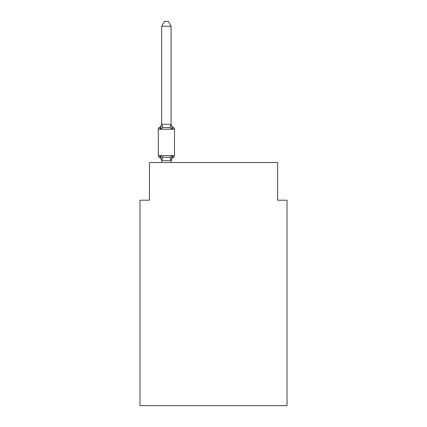 <?xml version="1.0" encoding="UTF-8"?>
<svg xmlns="http://www.w3.org/2000/svg" width="427" height="427" viewBox="0 0 427 427"><rect width="100%" height="100%" fill="white"/><g stroke="black" fill="none" stroke-linecap="round" stroke-linejoin="round"><path stroke-width="0.64" d="M287.003 405.65L287.003 200.215L277.582 200.215L277.582 162.516L149.418 162.516L149.418 200.215L139.997 200.215L139.997 405.65L287.003 405.65M171.094 26.25L161.668 26.25L164.496 21.35L168.265 21.35L171.094 26.25L171.094 124.385L172.273 128.885L173.426 127.556A1.884 1.884 0 0 1 174.488 129.253A1.884 1.884 0 0 0 173.426 127.556L172.273 128.885L173.426 127.556A1.884 1.884 0 0 1 174.488 129.253A1.884 1.884 0 0 0 173.426 127.556L172.273 128.885L173.426 127.556A1.884 1.884 0 0 1 174.488 129.253A1.884 1.884 0 0 0 173.426 127.556L172.273 128.885L173.426 127.556A1.884 1.884 0 0 1 174.488 129.253A1.884 1.884 0 0 0 173.426 127.556L172.273 128.885L173.426 127.556A1.884 1.884 0 0 1 174.488 129.253A1.884 1.884 0 0 0 173.426 127.556L172.273 128.885L173.426 127.556A1.884 1.884 0 0 1 174.488 129.253A1.884 1.884 0 0 0 173.426 127.556L172.273 128.885L173.426 127.556A1.884 1.884 0 0 1 174.488 129.253A1.884 1.884 0 0 0 173.426 127.556L172.273 128.885L173.426 127.556L172.273 128.885L169.914 127.673L166.381 127.481L162.847 127.673L160.493 128.885L159.335 127.556A1.884 1.884 0 0 0 158.278 129.253L158.278 155.636A1.884 1.884 0 0 0 159.335 157.333L160.493 156.004L159.335 157.333A1.884 1.884 0 0 1 158.278 155.636A1.884 1.884 0 0 0 159.335 157.333L160.493 156.004L159.335 157.333A1.884 1.884 0 0 1 158.278 155.636A1.884 1.884 0 0 0 159.335 157.333A1.884 1.884 0 0 1 158.278 155.636A1.884 1.884 0 0 0 159.335 157.333A1.884 1.884 0 0 1 158.278 155.636A1.884 1.884 0 0 0 159.335 157.333A1.884 1.884 0 0 1 158.278 155.636A1.884 1.884 0 0 0 159.335 157.333A1.884 1.884 0 0 1 158.278 155.636A1.884 1.884 0 0 0 159.335 157.333A1.884 1.884 0 0 1 158.278 155.636A1.884 1.884 0 0 0 159.335 157.333A1.884 1.884 0 0 1 158.278 155.636A1.884 1.884 0 0 0 159.335 157.333A1.884 1.884 0 0 1 158.278 155.636A1.884 1.884 0 0 0 159.335 157.333A1.884 1.884 0 0 1 158.278 155.636A1.884 1.884 0 0 0 159.335 157.333A1.884 1.884 0 0 1 158.278 155.636A1.884 1.884 0 0 0 159.335 157.333L160.493 156.004L159.335 157.333A1.884 1.884 0 0 1 158.278 155.636A1.884 1.884 0 0 0 159.335 157.333L160.493 156.004L159.335 157.333A1.884 1.884 0 0 1 158.278 155.636A1.884 1.884 0 0 0 159.335 157.333L160.493 156.004L159.335 157.333A1.884 1.884 0 0 1 158.278 155.636A1.884 1.884 0 0 0 159.335 157.333L160.493 156.004L159.335 157.333A1.884 1.884 0 0 1 158.278 155.636A1.884 1.884 0 0 0 159.335 157.333L160.493 156.004L159.335 157.333A1.884 1.884 0 0 1 158.278 155.636A1.884 1.884 0 0 0 159.335 157.333L160.493 156.004L159.335 157.333A1.884 1.884 0 0 1 158.278 155.636A1.884 1.884 0 0 0 159.335 157.333L160.493 156.004L159.335 157.333A1.884 1.884 0 0 1 158.278 155.636A1.884 1.884 0 0 0 159.335 157.333L160.493 156.004L159.335 157.333A1.884 1.884 0 0 1 158.278 155.636A1.884 1.884 0 0 0 159.335 157.333L160.493 156.004L159.335 157.333A1.884 1.884 0 0 1 158.278 155.636A1.884 1.884 0 0 0 159.335 157.333L160.493 156.004L159.335 157.333A1.884 1.884 0 0 1 158.278 155.636A1.884 1.884 0 0 0 159.335 157.333L160.493 156.004L159.335 157.333A1.884 1.884 0 0 1 158.278 155.636A1.884 1.884 0 0 0 159.335 157.333L160.493 156.004L162.847 157.221L166.381 157.408L169.914 157.221L172.273 156.004L173.426 157.333A1.884 1.884 0 0 0 174.488 155.636A1.884 1.884 0 0 1 173.426 157.333A1.884 1.884 0 0 0 174.488 155.636A1.884 1.884 0 0 1 173.426 157.333L172.887 157.072L173.426 157.333A1.884 1.884 0 0 0 174.488 155.636A1.884 1.884 0 0 1 173.426 157.333A1.884 1.884 0 0 0 174.488 155.636A1.884 1.884 0 0 1 173.426 157.333L172.887 157.072L173.426 157.333A1.884 1.884 0 0 0 174.488 155.636A1.884 1.884 0 0 1 173.426 157.333A1.884 1.884 0 0 0 174.488 155.636A1.884 1.884 0 0 1 173.426 157.333L172.887 157.072L173.426 157.333A1.884 1.884 0 0 0 174.488 155.636A1.884 1.884 0 0 1 173.426 157.333A1.884 1.884 0 0 0 174.488 155.636A1.884 1.884 0 0 1 173.426 157.333L172.887 157.072L173.426 157.333A1.884 1.884 0 0 0 174.488 155.636A1.884 1.884 0 0 1 173.426 157.333A1.884 1.884 0 0 0 174.488 155.636A1.884 1.884 0 0 1 173.426 157.333L172.887 157.072L173.426 157.333A1.884 1.884 0 0 0 174.488 155.636A1.884 1.884 0 0 1 173.426 157.333A1.884 1.884 0 0 0 174.488 155.636A1.884 1.884 0 0 1 173.426 157.333L172.887 157.072L173.426 157.333A1.884 1.884 0 0 0 174.488 155.636A1.884 1.884 0 0 1 173.426 157.333A1.884 1.884 0 0 0 174.488 155.636A1.884 1.884 0 0 1 173.426 157.333L172.887 157.072L173.426 157.333A1.884 1.884 0 0 0 174.488 155.636A1.884 1.884 0 0 1 173.426 157.333A1.884 1.884 0 0 0 174.488 155.636A1.884 1.884 0 0 1 173.426 157.333L172.887 157.072L173.426 157.333A1.884 1.884 0 0 0 174.488 155.636A1.884 1.884 0 0 1 173.426 157.333A1.884 1.884 0 0 0 174.488 155.636A1.884 1.884 0 0 1 173.426 157.333L172.887 157.072L173.426 157.333A1.884 1.884 0 0 0 174.488 155.636A1.884 1.884 0 0 1 173.426 157.333A1.884 1.884 0 0 0 174.488 155.636A1.884 1.884 0 0 1 173.426 157.333L172.887 157.072L173.426 157.333A1.884 1.884 0 0 0 174.488 155.636A1.884 1.884 0 0 1 173.426 157.333A1.884 1.884 0 0 0 174.488 155.636A1.884 1.884 0 0 1 173.426 157.333L172.887 157.072L173.426 157.333A1.884 1.884 0 0 0 174.488 155.636A1.884 1.884 0 0 1 173.426 157.333A1.884 1.884 0 0 0 174.488 155.636A1.884 1.884 0 0 1 173.426 157.333L172.887 157.072L173.426 157.333A1.884 1.884 0 0 0 174.488 155.636A1.884 1.884 0 0 1 173.426 157.333A1.884 1.884 0 0 0 174.488 155.636A1.884 1.884 0 0 1 173.426 157.333L172.887 157.072L173.426 157.333A1.884 1.884 0 0 0 174.488 155.636A1.884 1.884 0 0 1 173.426 157.333A1.884 1.884 0 0 0 174.488 155.636A1.884 1.884 0 0 1 173.426 157.333L172.887 157.072L173.426 157.333A1.884 1.884 0 0 0 174.488 155.636A1.884 1.884 0 0 1 173.426 157.333A1.884 1.884 0 0 0 174.488 155.636A1.884 1.884 0 0 1 173.426 157.333L172.887 157.072L173.426 157.333A1.884 1.884 0 0 0 174.488 155.636A1.884 1.884 0 0 1 173.426 157.333A1.884 1.884 0 0 0 174.488 155.636A1.884 1.884 0 0 1 173.426 157.333L172.887 157.072L173.426 157.333A1.884 1.884 0 0 0 174.488 155.636A1.884 1.884 0 0 1 173.426 157.333A1.884 1.884 0 0 0 174.488 155.636A1.884 1.884 0 0 1 173.426 157.333L172.887 157.072L173.426 157.333A1.884 1.884 0 0 0 174.488 155.636A1.884 1.884 0 0 1 173.426 157.333A1.884 1.884 0 0 0 174.488 155.636A1.884 1.884 0 0 1 173.426 157.333L172.887 157.072L173.426 157.333A1.884 1.884 0 0 0 174.488 155.636A1.884 1.884 0 0 1 173.426 157.333A1.884 1.884 0 0 0 174.488 155.636A1.884 1.884 0 0 1 173.426 157.333L172.887 157.072L173.426 157.333A1.884 1.884 0 0 0 174.488 155.636A1.884 1.884 0 0 1 173.426 157.333A1.884 1.884 0 0 0 174.488 155.636A1.884 1.884 0 0 1 173.426 157.333L172.887 157.072L173.426 157.333A1.884 1.884 0 0 0 174.488 155.636A1.884 1.884 0 0 1 173.426 157.333A1.884 1.884 0 0 0 174.488 155.636A1.884 1.884 0 0 1 173.426 157.333L172.887 157.072M160.493 128.885L159.335 127.556L160.493 128.885L159.335 127.556L160.493 128.885L159.335 127.556L160.493 128.885L159.335 127.556L160.493 128.885L159.335 127.556L160.493 128.885L159.335 127.556L160.493 128.885L159.335 127.556L160.493 128.885L159.335 127.556L160.493 128.885L159.335 127.556L160.493 128.885L159.335 127.556L160.493 128.885L159.335 127.556L160.493 128.885L159.335 127.556L160.493 128.885L159.335 127.556L160.493 128.885L159.335 127.556L160.493 128.885L159.335 127.556L160.493 128.885L159.335 127.556L160.493 128.885L159.335 127.556L160.493 128.885L159.335 127.556L160.493 128.885L159.335 127.556L160.493 128.885L159.335 127.556L160.493 128.885L159.335 127.556L160.493 128.885L159.335 127.556L160.493 128.885L161.668 124.214L171.094 124.385L171.094 123.83A4.147 4.147 0 0 0 173.426 127.556A1.884 1.884 0 0 1 174.488 129.253A1.884 1.884 0 0 0 173.426 127.556A1.884 1.884 0 0 1 174.488 129.253A1.884 1.884 0 0 0 173.426 127.556A1.884 1.884 0 0 1 174.488 129.253A1.884 1.884 0 0 0 173.426 127.556A1.884 1.884 0 0 1 174.488 129.253A1.884 1.884 0 0 0 173.426 127.556A1.884 1.884 0 0 1 174.488 129.253A1.884 1.884 0 0 0 173.426 127.556A1.884 1.884 0 0 1 174.488 129.253A1.884 1.884 0 0 0 173.426 127.556A1.884 1.884 0 0 1 174.488 129.253A1.884 1.884 0 0 0 173.426 127.556A1.884 1.884 0 0 1 174.488 129.253A1.884 1.884 0 0 0 173.426 127.556A1.884 1.884 0 0 1 174.488 129.253A1.884 1.884 0 0 0 173.426 127.556A1.884 1.884 0 0 1 174.488 129.253A1.884 1.884 0 0 0 173.426 127.556A1.884 1.884 0 0 1 174.488 129.253A1.884 1.884 0 0 0 173.426 127.556A1.884 1.884 0 0 1 174.488 129.253A1.884 1.884 0 0 0 173.426 127.556A1.884 1.884 0 0 1 174.488 129.253A1.884 1.884 0 0 0 173.426 127.556A1.884 1.884 0 0 1 174.488 129.253A1.884 1.884 0 0 0 173.426 127.556A1.884 1.884 0 0 1 174.488 129.253A1.884 1.884 0 0 0 173.426 127.556A1.884 1.884 0 0 1 174.488 129.253A1.884 1.884 0 0 0 173.426 127.556A1.884 1.884 0 0 1 174.488 129.253A1.884 1.884 0 0 0 173.426 127.556A1.884 1.884 0 0 1 174.488 129.253A1.884 1.884 0 0 0 173.426 127.556A1.884 1.884 0 0 1 174.488 129.253A1.884 1.884 0 0 0 173.426 127.556A1.884 1.884 0 0 1 174.488 129.253A1.884 1.884 0 0 0 173.426 127.556A1.884 1.884 0 0 1 174.488 129.253A1.884 1.884 0 0 0 173.426 127.556A1.884 1.884 0 0 1 174.488 129.253A1.884 1.884 0 0 0 173.426 127.556A1.884 1.884 0 0 1 174.488 129.253A1.884 1.884 0 0 0 173.426 127.556A1.884 1.884 0 0 1 174.488 129.253A1.884 1.884 0 0 0 173.426 127.556A1.884 1.884 0 0 1 174.488 129.253A1.884 1.884 0 0 0 173.426 127.556A1.884 1.884 0 0 1 174.488 129.253A1.884 1.884 0 0 0 173.426 127.556A1.884 1.884 0 0 1 174.488 129.253A1.884 1.884 0 0 0 173.426 127.556A1.884 1.884 0 0 1 174.488 129.253A1.884 1.884 0 0 0 173.426 127.556A1.884 1.884 0 0 1 174.488 129.253A1.884 1.884 0 0 0 173.426 127.556A1.884 1.884 0 0 1 174.488 129.253A1.884 1.884 0 0 0 173.426 127.556A1.884 1.884 0 0 1 174.488 129.253A1.884 1.884 0 0 0 173.426 127.556A1.884 1.884 0 0 1 174.488 129.253A1.884 1.884 0 0 0 173.426 127.556A1.884 1.884 0 0 1 174.488 129.253A1.884 1.884 0 0 0 173.426 127.556A1.884 1.884 0 0 1 174.488 129.253A1.884 1.884 0 0 0 173.426 127.556A1.884 1.884 0 0 1 174.488 129.253A1.884 1.884 0 0 0 173.426 127.556A1.884 1.884 0 0 1 174.488 129.253A1.884 1.884 0 0 0 173.426 127.556A1.884 1.884 0 0 1 174.488 129.253L174.488 155.636A1.884 1.884 0 0 1 173.426 157.333A1.884 1.884 0 0 0 174.488 155.636A1.884 1.884 0 0 1 173.426 157.333L172.273 156.004L173.426 157.333A1.884 1.884 0 0 0 174.488 155.636A1.884 1.884 0 0 1 173.426 157.333A4.147 4.147 0 0 0 171.094 161.059M172.273 156.004L173.426 157.333L172.273 156.004L173.426 157.333L172.273 156.004L173.426 157.333L172.273 156.004L173.426 157.333L172.273 156.004L173.426 157.333L172.273 156.004L173.426 157.333L172.273 156.004L173.426 157.333L172.273 156.004L173.426 157.333L172.273 156.004L173.426 157.333L172.273 156.004L173.426 157.333L172.273 156.004L173.426 157.333L172.273 156.004L173.426 157.333L172.273 156.004L173.426 157.333L172.273 156.004L173.426 157.333L172.273 156.004L173.426 157.333L172.273 156.004L173.426 157.333L172.273 156.004L173.426 157.333L172.273 156.004L173.426 157.333L172.273 156.004L173.426 157.333L172.273 156.004L173.426 157.333L172.273 156.004L173.426 157.333L172.273 156.004L171.094 160.675L161.668 160.504L161.668 161.059A4.147 4.147 0 0 0 159.335 157.333M161.668 123.83A4.147 4.147 0 0 1 159.335 127.556L159.874 127.817L159.335 127.556A1.884 1.884 0 0 0 158.278 129.253A1.884 1.884 0 0 1 159.335 127.556A1.884 1.884 0 0 0 158.278 129.253A1.884 1.884 0 0 1 159.335 127.556L159.874 127.817L159.335 127.556A1.884 1.884 0 0 0 158.278 129.253A1.884 1.884 0 0 1 159.335 127.556L159.874 127.817L159.335 127.556A1.884 1.884 0 0 0 158.278 129.253A1.884 1.884 0 0 1 159.335 127.556L159.874 127.817L159.335 127.556A1.884 1.884 0 0 0 158.278 129.253A1.884 1.884 0 0 1 159.335 127.556L159.874 127.817L159.335 127.556A1.884 1.884 0 0 0 158.278 129.253A1.884 1.884 0 0 1 159.335 127.556L159.874 127.817L159.335 127.556A1.884 1.884 0 0 0 158.278 129.253A1.884 1.884 0 0 1 159.335 127.556L159.874 127.817L159.335 127.556A1.884 1.884 0 0 0 158.278 129.253A1.884 1.884 0 0 1 159.335 127.556L159.874 127.817L159.335 127.556A1.884 1.884 0 0 0 158.278 129.253A1.884 1.884 0 0 1 159.335 127.556L159.874 127.817L159.335 127.556A1.884 1.884 0 0 0 158.278 129.253A1.884 1.884 0 0 1 159.335 127.556L159.874 127.817L159.335 127.556A1.884 1.884 0 0 0 158.278 129.253A1.884 1.884 0 0 1 159.335 127.556L159.874 127.817L159.335 127.556A1.884 1.884 0 0 0 158.278 129.253A1.884 1.884 0 0 1 159.335 127.556L159.874 127.817L159.335 127.556A1.884 1.884 0 0 0 158.278 129.253A1.884 1.884 0 0 1 159.335 127.556L159.874 127.817L159.335 127.556A1.884 1.884 0 0 0 158.278 129.253A1.884 1.884 0 0 1 159.335 127.556L159.874 127.817L159.335 127.556A1.884 1.884 0 0 0 158.278 129.253A1.884 1.884 0 0 1 159.335 127.556L159.874 127.817L159.335 127.556A1.884 1.884 0 0 0 158.278 129.253A1.884 1.884 0 0 1 159.335 127.556L159.874 127.817L159.335 127.556A1.884 1.884 0 0 0 158.278 129.253A1.884 1.884 0 0 1 159.335 127.556L159.874 127.817L159.335 127.556A1.884 1.884 0 0 0 158.278 129.253A1.884 1.884 0 0 1 159.335 127.556L159.874 127.817L159.335 127.556A1.884 1.884 0 0 0 158.278 129.253A1.884 1.884 0 0 1 159.335 127.556L159.874 127.817L159.335 127.556A1.884 1.884 0 0 0 158.278 129.253A1.884 1.884 0 0 1 159.335 127.556L159.874 127.817L159.335 127.556A1.884 1.884 0 0 0 158.278 129.253A1.884 1.884 0 0 1 159.335 127.556L159.874 127.817L159.335 127.556A1.884 1.884 0 0 0 158.278 129.253A1.884 1.884 0 0 1 159.335 127.556L159.874 127.817M171.094 160.504L171.537 158.289L171.094 160.504M161.668 124.385L161.668 26.25M161.668 162.516L161.668 160.504L160.493 156.004M171.094 124.385L171.094 123.83M172.273 128.885L173.426 127.556A1.884 1.884 0 0 1 174.488 129.253A1.884 1.884 0 0 0 173.426 127.556A1.884 1.884 0 0 1 174.488 129.253A1.884 1.884 0 0 0 173.426 127.556A1.884 1.884 0 0 1 174.488 129.253A1.884 1.884 0 0 0 173.426 127.556A1.884 1.884 0 0 1 174.488 129.253A1.884 1.884 0 0 0 173.426 127.556A1.884 1.884 0 0 1 174.488 129.253A1.884 1.884 0 0 0 173.426 127.556A1.884 1.884 0 0 1 174.488 129.253A1.884 1.884 0 0 0 173.426 127.556A1.884 1.884 0 0 1 174.488 129.253A1.884 1.884 0 0 0 173.426 127.556A1.884 1.884 0 0 1 174.488 129.253A1.884 1.884 0 0 0 173.426 127.556A1.884 1.884 0 0 1 174.488 129.253A1.884 1.884 0 0 0 173.426 127.556A1.884 1.884 0 0 1 174.488 129.253A1.884 1.884 0 0 0 173.426 127.556A1.884 1.884 0 0 1 174.488 129.253A1.884 1.884 0 0 0 173.426 127.556A1.884 1.884 0 0 1 174.488 129.253A1.884 1.884 0 0 0 173.426 127.556A1.884 1.884 0 0 1 174.488 129.253A1.884 1.884 0 0 0 173.426 127.556A1.884 1.884 0 0 1 174.488 129.253A1.884 1.884 0 0 0 173.426 127.556A1.884 1.884 0 0 1 174.488 129.253A1.884 1.884 0 0 0 173.426 127.556A1.884 1.884 0 0 1 174.488 129.253A1.884 1.884 0 0 0 173.426 127.556A1.884 1.884 0 0 1 174.488 129.253A1.884 1.884 0 0 0 173.426 127.556A1.884 1.884 0 0 1 174.488 129.253A1.884 1.884 0 0 0 173.426 127.556A1.884 1.884 0 0 1 174.488 129.253A1.884 1.884 0 0 0 173.426 127.556A1.884 1.884 0 0 1 174.488 129.253A1.884 1.884 0 0 0 173.426 127.556A1.884 1.884 0 0 1 174.488 129.253A1.884 1.884 0 0 0 173.426 127.556A1.884 1.884 0 0 1 174.488 129.253A1.884 1.884 0 0 0 173.426 127.556A1.884 1.884 0 0 1 174.488 129.253A1.884 1.884 0 0 0 173.426 127.556A1.884 1.884 0 0 1 174.488 129.253A1.884 1.884 0 0 0 173.426 127.556A1.884 1.884 0 0 1 174.488 129.253A1.884 1.884 0 0 0 173.426 127.556A1.884 1.884 0 0 1 174.488 129.253A1.884 1.884 0 0 0 173.426 127.556A1.884 1.884 0 0 1 174.488 129.253A1.884 1.884 0 0 0 173.426 127.556A1.884 1.884 0 0 1 174.488 129.253A1.884 1.884 0 0 0 173.426 127.556A1.884 1.884 0 0 1 174.488 129.253A1.884 1.884 0 0 0 173.426 127.556A1.884 1.884 0 0 1 174.488 129.253A1.884 1.884 0 0 0 173.426 127.556A1.884 1.884 0 0 1 174.488 129.253A1.884 1.884 0 0 0 173.426 127.556A1.884 1.884 0 0 1 174.488 129.253A1.884 1.884 0 0 0 173.426 127.556A1.884 1.884 0 0 1 174.488 129.253A1.884 1.884 0 0 0 173.426 127.556A1.884 1.884 0 0 1 174.488 129.253A1.884 1.884 0 0 0 173.426 127.556A1.884 1.884 0 0 1 174.488 129.253A1.884 1.884 0 0 0 173.426 127.556A1.884 1.884 0 0 1 174.488 129.253A1.884 1.884 0 0 0 173.426 127.556A1.884 1.884 0 0 1 174.488 129.253A1.884 1.884 0 0 0 173.426 127.556A1.884 1.884 0 0 1 174.488 129.253A1.884 1.884 0 0 0 173.426 127.556A1.884 1.884 0 0 1 174.488 129.253A1.884 1.884 0 0 0 173.426 127.556A1.884 1.884 0 0 1 174.488 129.253A1.884 1.884 0 0 0 173.426 127.556A1.884 1.884 0 0 1 174.488 129.253A1.884 1.884 0 0 0 173.426 127.556A1.884 1.884 0 0 1 174.488 129.253A1.884 1.884 0 0 0 173.426 127.556A1.884 1.884 0 0 1 174.488 129.253A1.884 1.884 0 0 0 173.426 127.556A1.884 1.884 0 0 1 174.488 129.253A1.884 1.884 0 0 0 173.426 127.556L172.273 128.885M171.094 162.516L171.094 160.675M173.426 157.333A1.884 1.884 0 0 0 174.488 155.636A1.884 1.884 0 0 1 173.426 157.333A1.884 1.884 0 0 0 174.488 155.636A1.884 1.884 0 0 1 173.426 157.333A1.884 1.884 0 0 0 174.488 155.636A1.884 1.884 0 0 1 173.426 157.333A1.884 1.884 0 0 0 174.488 155.636A1.884 1.884 0 0 1 173.426 157.333A1.884 1.884 0 0 0 174.488 155.636A1.884 1.884 0 0 1 173.426 157.333A1.884 1.884 0 0 0 174.488 155.636A1.884 1.884 0 0 1 173.426 157.333A1.884 1.884 0 0 0 174.488 155.636A1.884 1.884 0 0 1 173.426 157.333A1.884 1.884 0 0 0 174.488 155.636A1.884 1.884 0 0 1 173.426 157.333A1.884 1.884 0 0 0 174.488 155.636A1.884 1.884 0 0 1 173.426 157.333A1.884 1.884 0 0 0 174.488 155.636A1.884 1.884 0 0 1 173.426 157.333A1.884 1.884 0 0 0 174.488 155.636A1.884 1.884 0 0 1 173.426 157.333A1.884 1.884 0 0 0 174.488 155.636A1.884 1.884 0 0 1 173.426 157.333A1.884 1.884 0 0 0 174.488 155.636A1.884 1.884 0 0 1 173.426 157.333A1.884 1.884 0 0 0 174.488 155.636A1.884 1.884 0 0 1 173.426 157.333A1.884 1.884 0 0 0 174.488 155.636A1.884 1.884 0 0 1 173.426 157.333A1.884 1.884 0 0 0 174.488 155.636A1.884 1.884 0 0 1 173.426 157.333A1.884 1.884 0 0 0 174.488 155.636A1.884 1.884 0 0 1 173.426 157.333A1.884 1.884 0 0 0 174.488 155.636A1.884 1.884 0 0 1 173.426 157.333A1.884 1.884 0 0 0 174.488 155.636A1.884 1.884 0 0 1 173.426 157.333A1.884 1.884 0 0 0 174.488 155.636A1.884 1.884 0 0 1 173.426 157.333A1.884 1.884 0 0 0 174.488 155.636A1.884 1.884 0 0 1 173.426 157.333A1.884 1.884 0 0 0 174.488 155.636A1.884 1.884 0 0 1 173.426 157.333A1.884 1.884 0 0 0 174.488 155.636A1.884 1.884 0 0 1 173.426 157.333A1.884 1.884 0 0 0 174.488 155.636A1.884 1.884 0 0 1 173.426 157.333A1.884 1.884 0 0 0 174.488 155.636A1.884 1.884 0 0 1 173.426 157.333A1.884 1.884 0 0 0 174.488 155.636A1.884 1.884 0 0 1 173.426 157.333A1.884 1.884 0 0 0 174.488 155.636A1.884 1.884 0 0 1 173.426 157.333A1.884 1.884 0 0 0 174.488 155.636A1.884 1.884 0 0 1 173.426 157.333A1.884 1.884 0 0 0 174.488 155.636A1.884 1.884 0 0 1 173.426 157.333A1.884 1.884 0 0 0 174.488 155.636A1.884 1.884 0 0 1 173.426 157.333A1.884 1.884 0 0 0 174.488 155.636A1.884 1.884 0 0 1 173.426 157.333A1.884 1.884 0 0 0 174.488 155.636A1.884 1.884 0 0 1 173.426 157.333A1.884 1.884 0 0 0 174.488 155.636A1.884 1.884 0 0 1 173.426 157.333A1.884 1.884 0 0 0 174.488 155.636A1.884 1.884 0 0 1 173.426 157.333A1.884 1.884 0 0 0 174.488 155.636A1.884 1.884 0 0 1 173.426 157.333A1.884 1.884 0 0 0 174.488 155.636A1.884 1.884 0 0 1 173.426 157.333A1.884 1.884 0 0 0 174.488 155.636A1.884 1.884 0 0 1 173.426 157.333A1.884 1.884 0 0 0 174.488 155.636A1.884 1.884 0 0 1 173.426 157.333A1.884 1.884 0 0 0 174.488 155.636A1.884 1.884 0 0 1 173.426 157.333A1.884 1.884 0 0 0 174.488 155.636A1.884 1.884 0 0 1 173.426 157.333A1.884 1.884 0 0 0 174.488 155.636A1.884 1.884 0 0 1 173.426 157.333A1.884 1.884 0 0 0 174.488 155.636A1.884 1.884 0 0 1 173.426 157.333A1.884 1.884 0 0 0 174.488 155.636A1.884 1.884 0 0 1 173.426 157.333A1.884 1.884 0 0 0 174.488 155.636L158.278 155.636M173.426 127.556A1.884 1.884 0 0 1 174.488 129.253L158.278 129.253M162.847 157.221L161.748 160.701M169.914 157.221L171.019 160.701M161.748 124.193L162.847 127.673M171.019 124.193L169.914 127.673"/></g></svg>
